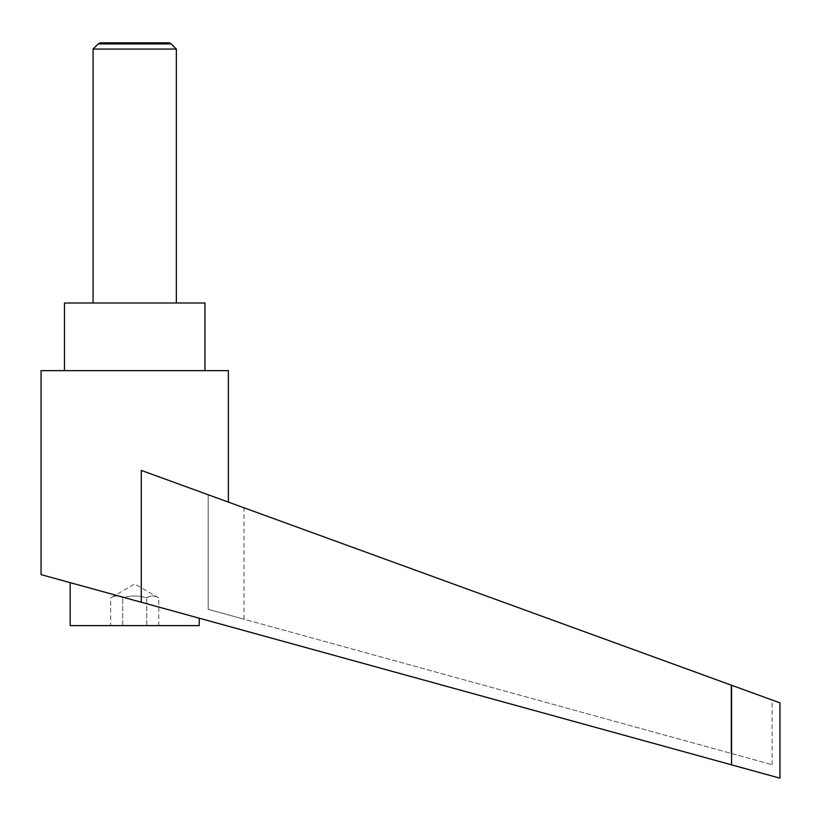 <?xml version="1.0" encoding="UTF-8"?>
<svg xmlns="http://www.w3.org/2000/svg" width="821" height="821" viewBox="0 0 821 821"><rect width="100%" height="100%" fill="white"/><g stroke="black" fill="none" stroke-linecap="round" stroke-linejoin="round"><path stroke-width="0.62" stroke-dasharray="4.11 3.08" d="M176.341 49.065L93.081 49.065M98.243 43.913L171.189 43.913M176.341 303L93.081 303L176.341 303M70.185 625.612L199.236 625.612M134.716 600.428L731.562 764.854L731.562 685.248L141.284 470.402L228.382 502.103L141.284 470.402L141.284 602.234L41.05 574.618M204.963 370.64L64.469 370.64L204.963 370.64M158.751 625.612L122.688 625.612L158.751 625.612L158.751 597.862C154.748 595.358 150.736 595.358 146.733 597.862C139.067 595.523 131.606 595.379 124.33 597.421L122.688 597.862C118.686 595.358 114.683 595.358 110.671 597.862L134.716 583.988L158.751 597.862C154.748 595.358 150.736 595.358 146.733 597.862C139.067 595.523 131.606 595.379 124.33 597.421L122.688 597.862C118.686 595.358 114.683 595.358 110.671 597.862L110.671 625.612L122.688 625.612L110.671 625.612M731.018 685.053L208.165 494.745L208.165 609.326L772.14 764.69L208.165 609.326L243.991 619.198L208.165 609.326L208.165 494.745L731.018 685.053L731.018 753.36L731.018 685.053M208.165 494.745L243.991 507.789L208.165 494.745M779.95 702.858L731.562 685.248M64.469 303L204.963 303M41.05 370.64L228.382 370.64M122.688 625.612L122.688 597.862L122.688 625.612M146.733 625.612L146.733 597.862L146.733 625.612M169.3 42.825L100.131 42.825M772.14 764.69L772.14 700.015M243.991 619.198L243.991 507.789"/><path stroke-width="1.23" d="M176.341 303L176.341 49.065L171.189 43.913L98.243 43.913L93.081 49.065L93.081 303M98.243 43.913L100.131 42.825L169.3 42.825L171.189 43.913M199.236 618.203L199.236 625.612L70.185 625.612L70.185 582.653M134.716 600.428L141.284 602.234L141.284 470.402L731.562 685.248L731.562 764.854L779.95 778.175L41.05 574.618L41.05 370.64L228.382 370.64L228.382 502.103M64.469 370.64L64.469 303L204.963 303L204.963 370.64M731.562 685.248L779.95 702.858L779.95 778.175M93.081 49.065L176.341 49.065"/></g></svg>
